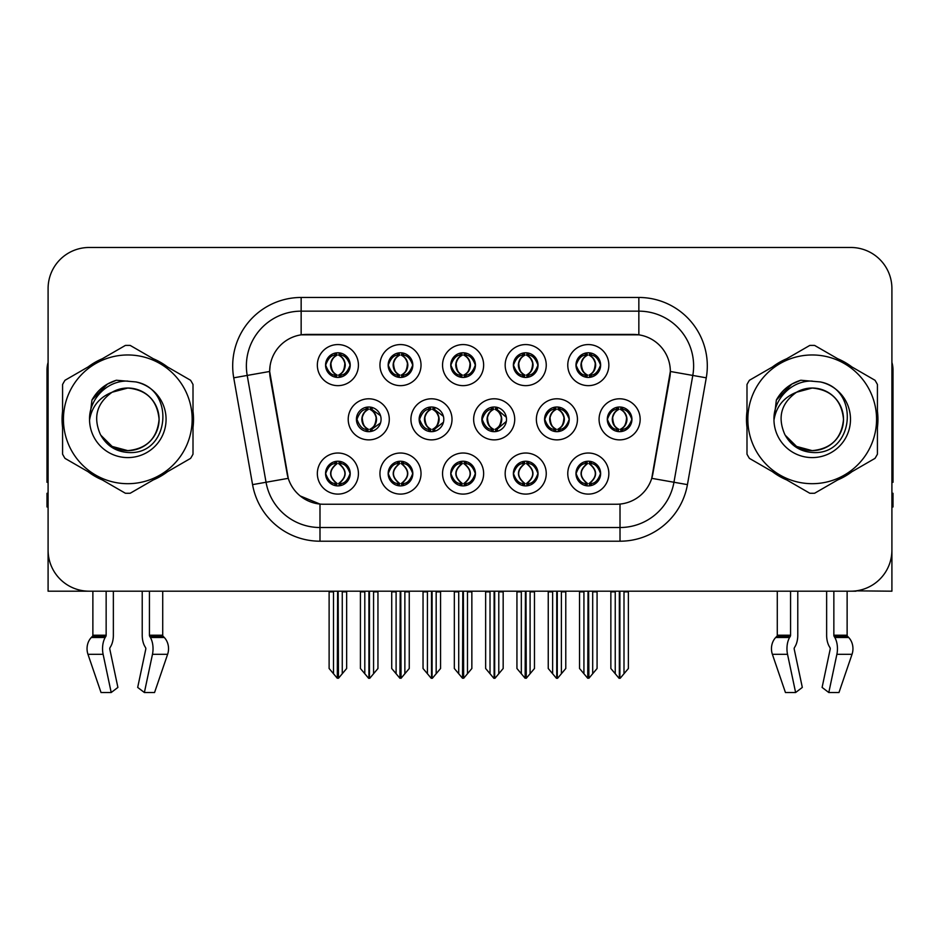 <?xml version="1.0" encoding="UTF-8"?>
<svg xmlns="http://www.w3.org/2000/svg" width="940" height="940" viewBox="0 0 940 940"><rect width="100%" height="100%" fill="white"/><g stroke="black" fill="none" stroke-linecap="round" stroke-linejoin="round"><path stroke-width="1.41" d="M575.985 473.56A12.326 12.326 0 0 0 588.311 485.886A12.326 12.326 0 0 0 600.637 473.56A12.326 12.326 0 0 0 588.311 461.235A12.326 12.326 0 0 0 575.985 473.56L576.103 473.56C578.441 480.199 581.637 483.513 585.714 483.524L587.171 483.524C579.016 476.886 579.016 470.235 587.171 463.596L587.571 463.608C579.205 470.247 579.205 476.886 587.571 483.524L587.571 483.524C578.923 476.874 578.923 470.235 587.582 463.608L585.714 463.596C581.719 463.526 578.511 466.839 576.103 473.56M567.772 473.56A20.539 20.539 0 0 0 588.311 494.099A20.539 20.539 0 0 0 608.85 473.56A20.539 20.539 0 0 0 588.311 453.021A20.539 20.539 0 0 0 567.772 473.56M481.856 419.334A12.326 12.326 0 0 0 494.182 431.66A12.326 12.326 0 0 0 506.507 419.334A12.326 12.326 0 0 0 494.182 407.008A12.326 12.326 0 0 0 481.856 419.334L482.197 419.334C484.629 412.625 487.825 409.311 491.796 409.382L490.927 407.443M473.643 419.334A20.539 20.539 0 0 0 494.182 439.873A20.539 20.539 0 0 0 514.721 419.334A20.539 20.539 0 0 0 494.182 398.795A20.539 20.539 0 0 0 473.643 419.334M513.381 365.108A12.326 12.326 0 0 0 525.707 377.434A12.326 12.326 0 0 0 538.033 365.108A12.326 12.326 0 0 0 525.707 352.782A12.326 12.326 0 0 0 513.381 365.108L513.499 365.108C515.931 358.399 519.127 355.085 523.098 355.156L522.264 353.276M505.168 365.108A20.539 20.539 0 0 0 525.707 385.647A20.539 20.539 0 0 0 546.246 365.108A20.539 20.539 0 0 0 525.707 344.569A20.539 20.539 0 0 0 505.168 365.108M419.146 419.334A12.326 12.326 0 0 0 431.46 431.66A12.326 12.326 0 0 0 443.786 419.334A12.326 12.326 0 0 0 431.46 407.008A12.326 12.326 0 0 0 419.146 419.334L419.581 419.334C422.013 412.625 425.221 409.311 429.18 409.382L428.311 407.42M410.921 419.334A20.539 20.539 0 0 0 431.46 439.873A20.539 20.539 0 0 0 452.011 419.334A20.539 20.539 0 0 0 431.46 398.795A20.539 20.539 0 0 0 410.921 419.334M450.777 473.56A12.326 12.326 0 0 0 463.103 485.886A12.326 12.326 0 0 0 475.429 473.56A12.326 12.326 0 0 0 463.103 461.235A12.326 12.326 0 0 0 450.777 473.56L450.883 473.56C453.221 480.199 456.429 483.513 460.494 483.524L461.951 483.524C453.797 476.886 453.797 470.235 461.951 463.596L462.363 463.608C453.997 470.247 453.997 476.886 462.363 483.524L462.363 483.524C453.703 476.874 453.703 470.235 462.374 463.608L460.494 463.596C456.499 463.526 453.291 466.839 450.883 473.56M442.552 473.56A20.539 20.539 0 0 0 463.103 494.099A20.539 20.539 0 0 0 483.642 473.56A20.539 20.539 0 0 0 463.103 453.021A20.539 20.539 0 0 0 442.552 473.56M575.985 365.108A12.326 12.326 0 0 0 588.311 377.434A12.326 12.326 0 0 0 600.637 365.108A12.326 12.326 0 0 0 588.311 352.782A12.326 12.326 0 0 0 575.985 365.108L576.103 365.108C578.535 358.399 581.743 355.085 585.702 355.156L584.868 353.276M567.772 365.108A20.539 20.539 0 0 0 588.311 385.647A20.539 20.539 0 0 0 608.85 365.108A20.539 20.539 0 0 0 588.311 344.569A20.539 20.539 0 0 0 567.772 365.108M325.557 473.56A12.326 12.326 0 0 0 337.883 485.886A12.326 12.326 0 0 0 350.209 473.56A12.326 12.326 0 0 0 337.883 461.235A12.326 12.326 0 0 0 325.557 473.56L325.675 473.56C328.001 480.199 331.209 483.513 335.274 483.524L336.731 483.524C328.589 476.886 328.589 470.235 336.731 463.596L337.143 463.608C328.777 470.247 328.777 476.886 337.143 483.524L337.143 483.524C328.483 476.874 328.483 470.235 337.154 463.608L335.274 463.596C331.279 463.526 328.084 466.839 325.675 473.56M317.344 473.56A20.539 20.539 0 0 0 337.883 494.099A20.539 20.539 0 0 0 358.422 473.56A20.539 20.539 0 0 0 337.883 453.021A20.539 20.539 0 0 0 317.344 473.56M388.161 365.108A12.326 12.326 0 0 0 400.487 377.434A12.326 12.326 0 0 0 412.813 365.108A12.326 12.326 0 0 0 400.487 352.782A12.326 12.326 0 0 0 388.161 365.108L388.279 365.108C390.711 358.399 393.919 355.085 397.879 355.156L397.044 353.276M379.948 365.108A20.539 20.539 0 0 0 400.487 385.647A20.539 20.539 0 0 0 421.026 365.108A20.539 20.539 0 0 0 400.487 344.569A20.539 20.539 0 0 0 379.948 365.108M544.577 419.334A12.326 12.326 0 0 0 556.903 431.66A12.326 12.326 0 0 0 569.229 419.334A12.326 12.326 0 0 0 556.903 407.008A12.326 12.326 0 0 0 544.577 419.334L544.801 419.334C547.233 412.625 550.429 409.311 554.4 409.382L553.554 407.478M536.364 419.334A20.539 20.539 0 0 0 556.903 439.873A20.539 20.539 0 0 0 577.442 419.334A20.539 20.539 0 0 0 556.903 398.795A20.539 20.539 0 0 0 536.364 419.334M388.161 473.56A12.326 12.326 0 0 0 400.487 485.886A12.326 12.326 0 0 0 412.813 473.56A12.326 12.326 0 0 0 400.487 461.235A12.326 12.326 0 0 0 388.161 473.56L388.279 473.56C390.617 480.199 393.813 483.513 397.89 483.524L399.347 483.524C391.193 476.886 391.193 470.235 399.347 463.596L399.747 463.608C391.381 470.247 391.381 476.886 399.747 483.524L399.747 483.524C391.099 476.874 391.099 470.235 399.759 463.608L397.89 463.596C393.895 463.526 390.688 466.839 388.279 473.56M379.948 473.56A20.539 20.539 0 0 0 400.487 494.099A20.539 20.539 0 0 0 421.026 473.56A20.539 20.539 0 0 0 400.487 453.021A20.539 20.539 0 0 0 379.948 473.56M513.381 473.56A12.326 12.326 0 0 0 525.707 485.886A12.326 12.326 0 0 0 538.033 473.56A12.326 12.326 0 0 0 525.707 461.235A12.326 12.326 0 0 0 513.381 473.56L513.499 473.56C515.825 480.199 519.033 483.513 523.098 483.524L524.555 483.524C516.413 476.886 516.413 470.235 524.555 463.596L524.966 463.608C516.601 470.247 516.601 476.886 524.966 483.524L524.966 483.524C516.307 476.874 516.307 470.235 524.978 463.608L523.098 463.596C519.103 463.526 515.907 466.839 513.499 473.56M505.168 473.56A20.539 20.539 0 0 0 525.707 494.099A20.539 20.539 0 0 0 546.246 473.56A20.539 20.539 0 0 0 525.707 453.021A20.539 20.539 0 0 0 505.168 473.56M356.424 419.334A12.326 12.326 0 0 0 368.75 431.66A12.326 12.326 0 0 0 381.076 419.334A12.326 12.326 0 0 0 368.75 407.008A12.326 12.326 0 0 0 356.424 419.334L356.977 419.334C359.409 412.625 362.605 409.311 366.577 409.382L365.695 407.396M348.211 419.334A20.539 20.539 0 0 0 368.75 439.873A20.539 20.539 0 0 0 389.289 419.334A20.539 20.539 0 0 0 368.75 398.795A20.539 20.539 0 0 0 348.211 419.334M607.299 419.334A12.326 12.326 0 0 0 619.613 431.66A12.326 12.326 0 0 0 631.939 419.334A12.326 12.326 0 0 0 619.613 407.008A12.326 12.326 0 0 0 607.299 419.334L607.405 419.334C609.837 412.625 613.045 409.311 617.004 409.382L616.17 407.502M599.074 419.334A20.539 20.539 0 0 0 619.613 439.873A20.539 20.539 0 0 0 640.164 419.334A20.539 20.539 0 0 0 619.613 398.795A20.539 20.539 0 0 0 599.074 419.334M450.777 365.108A12.326 12.326 0 0 0 463.103 377.434A12.326 12.326 0 0 0 475.429 365.108A12.326 12.326 0 0 0 463.103 352.782A12.326 12.326 0 0 0 450.777 365.108L450.895 365.108C453.327 358.399 456.523 355.085 460.494 355.156L459.648 353.276M442.552 365.108A20.539 20.539 0 0 0 463.103 385.647A20.539 20.539 0 0 0 483.642 365.108A20.539 20.539 0 0 0 463.103 344.569A20.539 20.539 0 0 0 442.552 365.108M325.557 365.108A12.326 12.326 0 0 0 337.883 377.434A12.326 12.326 0 0 0 350.209 365.108A12.326 12.326 0 0 0 337.883 352.782A12.326 12.326 0 0 0 325.557 365.108L325.675 365.108C328.107 358.399 331.303 355.085 335.274 355.156L334.44 353.276M317.344 365.108A20.539 20.539 0 0 0 337.883 385.647A20.539 20.539 0 0 0 358.422 365.108A20.539 20.539 0 0 0 337.883 344.569A20.539 20.539 0 0 0 317.344 365.108M269.663 371.406A36.977 36.977 0 0 0 270.226 377.821L287.123 473.678A36.977 36.977 0 0 0 323.536 504.24L616.464 504.24A36.977 36.977 0 0 0 652.877 473.678L669.774 377.821A36.977 36.977 0 0 0 633.372 334.429L306.628 334.429A36.977 36.977 0 0 0 269.663 371.406L270.074 365.93M856.023 590.861L891.907 591.189L891.907 288.557A41.078 41.078 0 0 0 850.818 247.479L89.183 247.479A41.078 41.078 0 0 0 48.093 288.557L48.093 591.189L92.872 591.189L92.872 635.229L106.15 635.229A1.375 0.717 -90 0 1 105.915 636.251L105.186 637.485A15.064 7.931 90 0 0 103.118 654.322L111.202 692.522L117.9 687.422L109.816 649.211A1.375 0.717 -90 0 1 110.004 647.684L110.732 646.438A15.064 7.931 90 0 0 113.364 635.229L113.364 591.189L142.222 591.189L142.222 635.229A15.064 7.931 -90 0 0 144.854 646.438L145.583 647.684L144.854 646.438M145.77 649.211A1.375 0.717 90 0 0 145.583 647.684A1.375 0.717 90 0 1 145.77 649.211L137.687 687.422L144.384 692.522L152.468 654.322A15.064 7.931 -90 0 0 150.4 637.485L149.672 636.251A1.375 0.717 90 0 1 149.437 635.229L162.714 635.229L162.714 591.189L171.609 591.189M768.391 591.189L777.286 591.189L777.286 635.229A1.375 1.163 90 0 1 776.898 636.251A1.375 1.163 90 0 0 777.286 635.229L790.564 635.229A1.375 0.717 -90 0 1 790.329 636.251L789.6 637.485A15.064 7.931 90 0 0 787.532 654.322L795.616 692.522L802.314 687.422L794.23 649.211A1.375 0.717 -90 0 1 794.418 647.684L795.146 646.438A15.064 7.931 90 0 0 797.778 635.229L797.778 591.189L826.636 591.189L826.636 635.229A15.064 7.931 -90 0 0 829.268 646.438L829.997 647.684L829.268 646.438M830.184 649.211A1.375 0.717 90 0 0 829.997 647.684A1.375 0.717 90 0 1 830.184 649.211L822.101 687.422L828.798 692.522L836.882 654.322A15.064 7.931 -90 0 0 834.814 637.485L834.086 636.251A1.375 0.717 90 0 1 833.851 635.229L847.128 635.229L847.128 591.189L856.023 591.189M62.581 411.132A65.73 65.73 0 0 0 62.581 427.536M88.078 471.716A65.73 65.73 0 0 0 102.284 479.917M153.302 479.917A65.73 65.73 0 0 0 167.508 471.716M193.005 427.536A65.73 65.73 0 0 0 193.005 411.132M746.995 411.132A65.73 65.73 0 0 0 746.995 427.536M772.492 471.716A65.73 65.73 0 0 0 786.698 479.917M837.716 479.917A65.73 65.73 0 0 0 851.922 471.716M877.42 427.536A65.73 65.73 0 0 0 877.42 411.132M301.153 297.463L301.153 334.84L638.848 334.84L638.848 311.152A54.779 54.779 0 0 1 692.792 375.436L673.957 482.255A54.779 54.779 0 0 1 620.012 527.516L319.988 527.516A54.779 54.779 0 0 1 266.043 482.255L247.208 375.436A54.779 54.779 0 0 1 301.153 311.152L638.848 311.152L638.848 297.463A68.467 68.467 0 0 1 706.269 377.821L687.434 484.629A68.467 68.467 0 0 1 620.012 541.205L319.988 541.205A68.467 68.467 0 0 1 252.566 484.629L233.731 377.821A68.467 68.467 0 0 1 301.153 297.463L638.848 297.463M616.464 504.24L323.536 504.24M319.988 541.205L319.988 504.063L300.26 495.979M692.792 375.436L670.337 371.476L651.737 478.331L673.957 482.255L692.792 375.436L706.269 377.821M252.566 484.629L288.263 478.331L269.663 371.476L247.208 375.436A54.779 54.779 0 0 1 246.386 365.93M652.877 473.678L652.654 474.841M287.346 474.841L287.123 473.678M167.508 366.953A65.73 65.73 0 0 0 153.302 358.751M102.284 358.751A65.73 65.73 0 0 0 88.078 366.953M851.922 366.953A65.73 65.73 0 0 0 837.716 358.751M786.698 358.751A65.73 65.73 0 0 0 772.492 366.953M850.818 247.479L89.183 247.479M48.093 288.557L48.093 550.111A41.078 41.078 0 0 0 89.183 591.189L850.818 591.189A41.078 41.078 0 0 0 891.907 550.111L891.907 288.557M583.928 673.733L583.928 591.871L583.423 591.189L583.928 591.871L579.545 591.871L579.545 591.189L579.545 668.505L587.747 678.28L588.04 591.189M597.076 591.189L597.076 668.505L588.875 678.28L588.593 591.189M597.076 668.505L597.076 591.871L592.694 591.871L592.694 673.733M593.199 591.189L592.694 591.871M590.438 461.423L589.462 463.596C597.617 470.235 597.617 476.886 589.462 483.524L589.051 483.524C597.417 476.886 597.417 470.247 589.051 463.608L589.051 463.608C597.711 470.235 597.711 476.874 589.039 483.524L590.919 483.524C594.914 483.606 598.122 480.281 600.519 473.537C598.181 466.91 594.973 463.596 590.919 463.596L591.754 461.728M589.462 463.596L590.919 463.596M631.939 419.334L631.833 419.334C629.459 412.707 626.252 409.394 622.221 409.382L620.764 409.382C624.677 411.473 626.757 414.787 626.98 419.334C626.757 423.881 624.677 427.195 620.764 429.286L622.221 429.286L623.067 431.166M617.498 407.196L618.473 409.382L617.004 409.382M620.365 429.286C624.371 427.195 626.498 423.881 626.733 419.334C626.498 414.787 624.371 411.473 620.365 409.382L620.365 409.382C623.267 410.557 625.347 413.259 626.557 417.478C626.216 424.14 624.148 428.076 620.353 429.286L621.375 431.531M631.833 419.334C629.365 426.09 626.158 429.416 622.221 429.286M618.473 409.382L618.473 409.382C614.56 411.473 612.481 414.787 612.257 419.334C612.481 423.881 614.56 427.195 618.473 429.286L617.004 429.286C613.162 429.533 609.966 426.22 607.405 419.334M618.473 429.286L618.873 429.286C614.854 427.195 612.739 423.881 612.492 419.334C612.739 414.787 614.854 411.473 618.873 409.382C615.959 410.557 613.891 413.259 612.68 417.478C613.021 424.14 615.089 428.076 618.884 429.286L617.498 431.472M628.378 591.871L628.378 668.505L623.995 673.733L623.995 591.871L628.378 591.871L628.378 591.189M610.859 591.189L610.859 668.505L619.061 678.28L620.177 678.28L623.995 673.733M623.995 591.871L624.501 591.189M619.895 591.189L619.895 678.28M614.725 591.189L615.242 591.871L610.859 591.871M615.242 591.871L615.242 673.733M619.343 678.28L619.343 591.189M589.063 375.06C593.07 372.969 595.196 369.655 595.431 365.108C595.196 360.561 593.07 357.247 589.063 355.156L589.462 355.156C593.375 357.247 595.443 360.561 595.678 365.108C595.443 369.655 593.375 372.969 589.462 375.06L590.919 375.06L591.765 376.94M589.063 355.156L590.919 355.156L591.765 353.276M586.196 377.245L587.159 375.06C583.246 372.969 581.178 369.655 580.955 365.108C581.178 360.561 583.246 357.247 587.159 355.156L587.571 355.156C583.552 357.247 581.425 360.561 581.19 365.108C581.425 369.655 583.552 372.969 587.571 375.06L587.571 375.06C583.787 373.838 581.707 369.913 581.366 363.251C582.589 359.033 584.657 356.331 587.582 355.156L585.702 355.156M600.637 365.108L600.519 365.108C598.052 371.864 594.856 375.189 590.919 375.06M600.519 365.108C598.145 358.481 594.949 355.167 590.919 355.156M587.159 375.06L585.702 375.06C581.86 375.307 578.652 371.993 576.103 365.108M106.15 591.189L106.15 635.229M149.437 635.229L149.437 591.189M110.004 647.684A1.375 0.717 -90 0 0 109.816 649.211M144.384 692.522L154.559 692.522L167.614 654.322A15.064 12.808 90 0 0 164.277 637.485L163.102 636.251A1.375 1.163 -90 0 1 162.714 635.229M92.872 635.229A1.375 1.163 90 0 1 92.484 636.251L91.309 637.485A15.064 12.808 -90 0 0 87.972 654.322L101.027 692.522L111.202 692.522M48.093 506.977L47 506.977L47 493.277L48.093 493.277M48.093 482.255A27.389 27.389 0 0 0 47 482.326L47 370.031A27.389 27.389 0 0 1 48.093 362.37M521.324 673.733L521.324 591.871L520.819 591.189L521.324 591.871L516.941 591.871L516.941 591.189L516.941 668.505L525.143 678.28L525.437 591.189M534.472 591.189L534.472 668.505L526.271 678.28L525.977 591.189M534.472 668.505L534.472 591.871L530.09 591.871L530.09 673.733M530.595 591.189L530.09 591.871M527.822 461.423L526.846 463.596C535.001 470.235 535.001 476.886 526.846 483.524L526.447 483.524C534.813 476.886 534.813 470.247 526.447 463.608L526.447 463.608C535.107 470.235 535.107 476.874 526.435 483.524L528.315 483.524C532.31 483.606 535.506 480.281 537.915 473.537C535.565 466.91 532.369 463.596 528.315 463.596L529.149 461.728M526.846 463.596L528.315 463.596M458.72 673.733L458.72 591.871L458.215 591.189L458.72 591.871L454.337 591.871L454.337 591.189L454.337 668.505L462.539 678.28L462.821 591.189M471.856 591.189L471.856 668.505L463.655 678.28L463.373 591.189M471.856 668.505L471.856 591.871L467.486 591.871L467.486 673.733M467.991 591.189L467.486 591.871M465.218 461.423L464.243 463.596C472.397 470.235 472.397 476.886 464.243 483.524L463.843 483.524C472.209 476.886 472.209 470.247 463.843 463.608L463.843 463.608C472.491 470.235 472.491 476.874 463.831 483.524L465.7 483.524C469.695 483.606 472.902 480.281 475.311 473.537C472.961 466.91 469.753 463.596 465.7 463.596L466.546 461.728M464.243 463.596L465.7 463.596M396.104 673.733L396.104 591.871L395.599 591.189L396.104 591.871L391.721 591.871L391.721 591.189L391.721 668.505L399.935 678.28L400.217 591.189M409.253 591.189L409.253 668.505L401.051 678.28L400.769 591.189M409.253 668.505L409.253 591.871L404.87 591.871L404.87 673.733M405.375 591.189L404.87 591.871M402.614 461.423L401.639 463.596C409.793 470.235 409.793 476.886 401.639 483.524L401.227 483.524C409.593 476.886 409.593 470.247 401.227 463.608L401.227 463.608C409.887 470.235 409.887 476.874 401.215 483.524L403.096 483.524C407.09 483.606 410.298 480.281 412.707 473.537C410.357 466.91 407.149 463.596 403.096 463.596L403.93 461.728M401.639 463.596L403.096 463.596M333.5 673.733L333.5 591.871L332.995 591.189L333.5 591.871L329.118 591.871L329.118 591.189L329.118 668.505L337.319 678.28L337.613 591.189M346.649 591.189L346.649 668.505L338.447 678.28L338.153 591.189M346.649 668.505L346.649 591.871L342.266 591.871L342.266 673.733M342.771 591.189L342.266 591.871M339.998 461.423L339.023 463.596C347.177 470.235 347.177 476.886 339.023 483.524L338.623 483.524C346.989 476.886 346.989 470.247 338.623 463.608L338.623 463.608C347.283 470.235 347.283 476.874 338.612 483.524L340.491 483.524C344.487 483.606 347.683 480.281 350.091 473.537C347.741 466.91 344.545 463.596 340.491 463.596L341.326 461.728M339.023 463.596L340.491 463.596M559.617 429.286C563.553 429.416 566.75 426.09 569.217 419.334C566.844 412.707 563.648 409.394 559.617 409.382L558.16 409.382C562.073 411.473 564.141 414.787 564.376 419.334C564.141 423.881 562.073 427.195 558.16 429.286L559.617 429.286L560.44 431.143M554.882 407.173L555.857 409.382L554.4 409.382M557.761 429.286C561.768 427.195 563.894 423.881 564.129 419.334C563.894 414.787 561.768 411.473 557.761 409.382L557.761 409.382C560.663 410.557 562.731 413.259 563.953 417.478C563.612 424.14 561.544 428.076 557.749 429.286L558.76 431.519M555.857 409.382L555.857 409.382C551.945 411.473 549.877 414.787 549.641 419.334C549.877 423.881 551.945 427.195 555.857 429.286L554.4 429.286C550.558 429.533 547.35 426.22 544.801 419.334M554.882 431.495L556.269 429.286C552.25 427.195 550.123 423.881 549.888 419.334C550.123 414.787 552.25 411.473 556.269 409.382M565.774 591.871L565.774 668.505L561.391 673.733L561.391 591.871L565.774 591.871L565.774 591.189M548.243 591.189L548.243 668.505L556.445 678.28L557.573 678.28L561.391 673.733M561.391 591.871L561.897 591.189M557.279 591.189L557.279 678.28M552.121 591.189L552.626 591.871L548.243 591.871M552.626 591.871L552.626 673.733M556.739 678.28L556.739 591.189M506.331 417.266L497.013 409.382L495.556 409.382C499.469 411.473 501.537 414.787 501.772 419.334C501.537 423.881 499.469 427.195 495.556 429.286L497.013 429.286L497.824 431.108M492.266 407.161L493.253 409.382L491.796 409.382M495.145 429.286C499.163 427.195 501.29 423.881 501.525 419.334C501.29 414.787 499.163 411.473 495.145 409.382L495.145 409.382C498.059 410.557 500.127 413.259 501.349 417.478C501.008 424.14 498.929 428.076 495.133 429.286L496.144 431.495M506.343 421.379L497.013 429.286M493.253 409.382L493.253 409.382C489.341 411.473 487.272 414.787 487.038 419.334C487.272 423.881 489.341 427.195 493.253 429.286L491.796 429.286C487.942 429.533 484.746 426.22 482.197 419.334M493.253 429.286L493.653 429.286C489.646 427.195 487.519 423.881 487.284 419.334C487.519 414.787 489.646 411.473 493.653 409.382C490.751 410.557 488.683 413.259 487.461 417.478C487.801 424.14 489.869 428.076 493.664 429.286L492.266 431.507M503.17 591.871L503.17 668.505L498.788 673.733L498.788 591.871L503.17 591.871L503.17 591.189M485.639 591.189L485.639 668.505L493.841 678.28L494.969 678.28L498.788 673.733M498.788 591.871L499.293 591.189M494.675 591.189L494.675 678.28M489.517 591.189L490.022 591.871L485.639 591.871M490.022 591.871L490.022 673.733M494.123 678.28L494.123 591.189M443.433 416.373L434.409 409.382L432.94 409.382C436.853 411.473 438.933 414.787 439.156 419.334C438.933 423.881 436.853 427.195 432.94 429.286L434.409 429.286L435.197 431.072M429.651 407.149L430.649 409.382L429.18 409.382M432.541 429.286C436.548 427.195 438.674 423.881 438.91 419.334C438.674 414.787 436.548 411.473 432.541 409.382L432.541 409.382C435.455 410.557 437.523 413.259 438.733 417.478C438.393 424.14 436.325 428.076 432.529 429.286L433.528 431.484M443.433 422.272L434.409 429.286M430.649 409.382L430.649 409.382C426.737 411.473 424.657 414.787 424.434 419.334C424.657 423.881 426.737 427.195 430.649 429.286L429.18 429.286C425.338 429.533 422.142 426.22 419.581 419.334M430.649 429.286L431.049 429.286C427.03 427.195 424.915 423.881 424.669 419.334C424.915 414.787 427.03 411.473 431.049 409.382C428.135 410.557 426.067 413.259 424.856 417.478C425.197 424.14 427.265 428.076 431.061 429.286L429.651 431.519M440.555 591.871L440.555 668.505L436.172 673.733L436.172 591.871L440.555 591.871L440.555 591.189M423.035 591.189L423.035 668.505L431.237 678.28L432.353 678.28L436.172 673.733M436.172 591.871L436.689 591.189M432.071 591.189L432.071 678.28M426.901 591.189L427.418 591.871L423.035 591.871M427.418 591.871L427.418 673.733M431.519 678.28L431.519 591.189M380.524 415.691L371.794 409.382L370.337 409.382C374.249 411.473 376.317 414.787 376.552 419.334C376.317 423.881 374.249 427.195 370.337 429.286L371.794 429.286L372.581 431.049M367.035 407.126L368.034 409.382L366.577 409.382M369.937 429.286C373.944 427.195 376.071 423.881 376.305 419.334C376.071 414.787 373.944 411.473 369.937 409.382L369.937 409.382C372.839 410.557 374.907 413.259 376.129 417.478C375.788 424.14 373.721 428.076 369.925 429.286L370.912 431.46M380.524 422.953L371.794 429.286M368.034 409.382L368.034 409.382C364.121 411.473 362.053 414.787 361.818 419.334C362.053 423.881 364.121 427.195 368.034 429.286L366.577 429.286C362.734 429.533 359.527 426.22 356.977 419.334M367.035 431.542L368.445 429.286C364.426 427.195 362.299 423.881 362.065 419.334C362.299 414.787 364.426 411.473 368.445 409.382M377.951 591.871L377.951 668.505L373.568 673.733L373.568 591.871L377.951 591.871L377.951 591.189M360.42 591.189L360.42 668.505L368.621 678.28L369.749 678.28L373.568 673.733M373.568 591.871L374.073 591.189M369.455 591.189L369.455 678.28M364.297 591.189L364.802 591.871L360.42 591.871M364.802 591.871L364.802 673.733M368.915 678.28L368.915 591.189M527.469 352.911L526.435 355.156C529.361 356.331 531.429 359.033 532.651 363.251C532.31 369.913 530.242 373.838 526.435 375.06C530.466 372.969 532.592 369.655 532.827 365.108C532.592 360.561 530.466 357.247 526.447 355.156L526.858 355.156C530.771 357.247 532.839 360.561 533.074 365.108C532.839 369.655 530.771 372.969 526.858 375.06L528.315 375.06L529.149 376.94M526.447 355.156L528.315 355.156L529.149 353.276M523.58 377.245L524.555 375.06C520.643 372.969 518.574 369.655 518.34 365.108C518.574 360.561 520.643 357.247 524.555 355.156L524.966 355.156C520.948 357.247 518.821 360.561 518.586 365.108C518.821 369.655 520.948 372.969 524.966 375.06L524.966 375.06C521.171 373.838 519.103 369.913 518.763 363.251C519.985 359.033 522.053 356.331 524.966 355.156L523.098 355.156M538.033 365.108L537.915 365.108C535.447 371.864 532.252 375.189 528.315 375.06M537.915 365.108C535.542 358.481 532.346 355.167 528.315 355.156M524.555 375.06L523.098 375.06C519.244 375.307 516.048 371.993 513.499 365.108M464.853 352.911L463.831 355.156C466.757 356.331 468.825 359.033 470.047 363.251C469.695 369.913 467.627 373.838 463.831 375.06C467.862 372.969 469.977 369.655 470.223 365.108C469.977 360.561 467.862 357.247 463.843 355.156L464.243 355.156C468.155 357.247 470.235 360.561 470.458 365.108C470.235 369.655 468.155 372.969 464.243 375.06L465.711 375.06L466.546 376.94M463.843 355.156L465.711 355.156L466.546 353.276M460.976 377.245L461.951 375.06C458.038 372.969 455.971 369.655 455.736 365.108C455.971 360.561 458.038 357.247 461.951 355.156L462.351 355.156C458.344 357.247 456.217 360.561 455.982 365.108C456.217 369.655 458.344 372.969 462.351 375.06L462.351 375.06C458.567 373.838 456.499 369.913 456.159 363.251C457.369 359.033 459.449 356.331 462.363 355.156L460.494 355.156M475.429 365.108L475.311 365.108C472.844 371.864 469.636 375.189 465.711 375.06M475.311 365.108C472.938 358.481 469.73 355.167 465.711 355.156M461.951 375.06L460.494 375.06C456.64 375.307 453.444 371.993 450.895 365.108M401.239 375.06C405.246 372.969 407.373 369.655 407.608 365.108C407.373 360.561 405.246 357.247 401.239 355.156L401.639 355.156C405.551 357.247 407.619 360.561 407.854 365.108C407.619 369.655 405.551 372.969 401.639 375.06L403.096 375.06L403.941 376.94M401.239 355.156L403.096 355.156L403.941 353.276M398.372 377.245L399.336 375.06C395.435 372.969 393.355 369.655 393.132 365.108C393.355 360.561 395.435 357.247 399.336 355.156L399.747 355.156C395.728 357.247 393.602 360.561 393.366 365.108C393.602 369.655 395.728 372.969 399.747 375.06L399.747 375.06C395.963 373.838 393.884 369.913 393.543 363.251C394.765 359.033 396.833 356.331 399.759 355.156L397.879 355.156M412.813 365.108L412.707 365.108C410.228 371.864 407.032 375.189 403.096 375.06M412.707 365.108C410.322 358.481 407.126 355.167 403.096 355.156M399.336 375.06L397.879 375.06C394.036 375.307 390.829 371.993 388.279 365.108M339.646 352.911L338.612 355.156C341.537 356.331 343.605 359.033 344.827 363.251C344.487 369.913 342.419 373.838 338.612 375.06C342.642 372.969 344.769 369.655 345.004 365.108C344.769 360.561 342.642 357.247 338.623 355.156L339.035 355.156C342.947 357.247 345.015 360.561 345.25 365.108C345.015 369.655 342.947 372.969 339.035 375.06L340.491 375.06L341.326 376.94M338.623 355.156L340.491 355.156L341.326 353.276M335.756 377.245L336.731 375.06C332.819 372.969 330.751 369.655 330.516 365.108C330.751 360.561 332.819 357.247 336.731 355.156L337.143 355.156C333.124 357.247 330.998 360.561 330.762 365.108C330.998 369.655 333.124 372.969 337.143 375.06L337.143 375.06C333.348 373.838 331.279 369.913 330.939 363.251C332.161 359.033 334.229 356.331 337.154 355.156L335.274 355.156M350.209 365.108L350.091 365.108C347.624 371.864 344.428 375.189 340.491 375.06M350.091 365.108C347.718 358.481 344.522 355.167 340.491 355.156M336.731 375.06L335.274 375.06C331.421 375.307 328.224 371.993 325.675 365.108M159.072 418.206A31.302 31.302 0 0 0 112.13 392.227C96.785 403.143 92.884 417.231 100.404 434.491L100.827 435.232A31.302 31.302 0 0 0 127.793 450.636C146.804 448.78 157.238 438.346 159.095 419.334C157.238 400.322 146.804 389.889 127.793 388.032L112.13 392.227L127.793 388.032C146.804 389.889 157.238 400.322 159.095 419.334C157.238 438.346 146.804 448.78 127.793 450.636A31.302 31.302 0 0 0 159.095 419.334C157.238 400.322 146.804 389.889 127.793 388.032C146.804 389.889 157.238 400.322 159.095 419.334C157.238 438.346 146.804 448.78 127.793 450.636C146.804 448.78 157.238 438.346 159.095 419.334C157.238 400.322 146.804 389.889 127.793 388.032C146.804 389.889 157.238 400.322 159.095 419.334C157.238 438.346 146.804 448.78 127.793 450.636C146.804 448.78 157.238 438.346 159.095 419.334C157.238 400.322 146.804 389.889 127.793 388.032C146.804 389.889 157.238 400.322 159.095 419.334C157.238 438.346 146.804 448.78 127.793 450.636L112.142 446.441L100.827 435.232L112.142 446.441L127.793 450.636L112.142 446.441L100.827 435.232L112.142 446.441L127.793 450.636L112.142 446.441L100.827 435.232L112.142 446.441L127.793 450.636L112.142 446.441L100.827 435.232C106.819 445.795 115.808 451.541 127.793 452.469C169.658 455.971 176.191 389.242 135.818 381.922L116.407 380.242C105.597 383.567 97.443 390.159 91.944 400.029L89.547 420.156A38.258 38.258 0 0 0 127.793 457.592A38.258 38.258 0 0 0 135.818 381.922M127.793 483.689A64.367 64.367 0 0 0 192.16 419.334A64.367 64.367 0 0 0 127.793 354.968A64.367 64.367 0 0 0 63.438 419.334A64.367 64.367 0 0 0 127.793 483.689M127.793 493.277A73.943 73.943 0 0 0 130.214 493.241L190.585 458.379A73.943 73.943 0 0 0 193.005 454.185L193.005 384.484A73.943 73.943 0 0 0 190.585 380.277L130.214 345.427A73.943 73.943 0 0 0 125.373 345.427L65.001 380.277A73.943 73.943 0 0 0 62.581 384.484L62.581 454.185A73.943 73.943 0 0 0 65.001 458.379L125.373 493.241A73.943 73.943 0 0 0 127.793 493.277M89.535 419.334C89.147 399.03 107.207 380.406 127.793 381.076M89.547 420.156C91.756 406.679 99.288 397.362 112.13 392.227M91.944 400.029L107.43 384.072L116.184 380.301L107.43 384.072L91.991 399.947L107.43 384.072L116.184 380.301L107.43 384.072L91.944 400.029L107.43 384.072L116.407 380.242L107.43 384.072L102.343 387.55L107.43 384.072L116.407 380.242L107.43 384.072L102.343 387.55L107.43 384.072L116.407 380.242L107.43 384.072L102.343 387.55L107.43 384.072L116.407 380.242L107.43 384.072L102.343 387.55M116.184 380.301L107.43 384.072L91.991 399.947L107.43 384.072L116.184 380.301L107.43 384.072L91.991 399.947M790.564 591.189L790.564 635.229M833.851 635.229L833.851 591.189M794.418 647.684A1.375 0.717 -90 0 0 794.23 649.211M828.798 692.522L838.974 692.522L852.028 654.322A15.064 12.808 90 0 0 848.691 637.485L847.516 636.251L848.691 637.485L834.814 637.485M785.441 692.522L772.386 654.322L785.441 692.522L795.616 692.522M787.532 654.322L772.386 654.322A15.064 12.808 -90 0 1 775.723 637.485L776.898 636.251L790.329 636.251M847.128 635.229A1.375 1.163 -90 0 0 847.516 636.251L834.086 636.251M891.907 493.277L893 493.277L893 506.977L891.907 506.977M891.907 362.37A27.389 27.389 0 0 1 893 370.031L893 482.326A27.389 27.389 0 0 0 891.907 482.255M843.486 418.206A31.302 31.302 0 0 0 796.544 392.227C781.199 403.143 777.298 417.231 784.818 434.491L785.241 435.232A31.302 31.302 0 0 0 812.207 450.636C831.218 448.78 841.653 438.346 843.509 419.334C841.653 400.322 831.218 389.889 812.207 388.032L796.544 392.227L812.207 388.032C831.218 389.889 841.653 400.322 843.509 419.334C841.653 438.346 831.218 448.78 812.207 450.636A31.302 31.302 0 0 0 843.509 419.334C841.653 400.322 831.218 389.889 812.207 388.032C831.218 389.889 841.653 400.322 843.509 419.334C841.653 438.346 831.218 448.78 812.207 450.636C831.218 448.78 841.653 438.346 843.509 419.334C841.653 400.322 831.218 389.889 812.207 388.032C831.218 389.889 841.653 400.322 843.509 419.334C841.653 438.346 831.218 448.78 812.207 450.636C831.218 448.78 841.653 438.346 843.509 419.334C841.653 400.322 831.218 389.889 812.207 388.032C831.218 389.889 841.653 400.322 843.509 419.334C841.653 438.346 831.218 448.78 812.207 450.636L796.556 446.441L785.241 435.232L796.556 446.441L812.207 450.636L796.556 446.441L785.241 435.232L796.556 446.441L812.207 450.636L796.556 446.441L785.241 435.232L796.556 446.441L812.207 450.636L796.556 446.441L785.241 435.232C791.233 445.795 800.222 451.541 812.207 452.469C854.072 455.971 860.605 389.242 820.232 381.922L800.821 380.242C790.011 383.567 781.857 390.159 776.358 400.029L773.961 420.156A38.258 38.258 0 0 0 812.207 457.592A38.258 38.258 0 0 0 820.232 381.922M812.207 483.689A64.367 64.367 0 0 0 876.562 419.334A64.367 64.367 0 0 0 812.207 354.968A64.367 64.367 0 0 0 747.841 419.334A64.367 64.367 0 0 0 812.207 483.689M812.207 493.277A73.943 73.943 0 0 0 814.627 493.241L874.999 458.379A73.943 73.943 0 0 0 877.42 454.185L877.42 384.484A73.943 73.943 0 0 0 874.999 380.277L814.627 345.427A73.943 73.943 0 0 0 809.786 345.427L749.415 380.277A73.943 73.943 0 0 0 746.995 384.484L746.995 454.185A73.943 73.943 0 0 0 749.415 458.379L809.786 493.241A73.943 73.943 0 0 0 812.207 493.277M773.949 419.334C773.561 399.03 791.621 380.406 812.207 381.076M773.961 420.156C776.17 406.679 783.702 397.362 796.544 392.227M800.598 380.301L791.844 384.072L776.405 399.947L791.844 384.072L800.598 380.301L791.844 384.072L776.405 399.947L791.844 384.072L800.598 380.301L791.844 384.072L776.405 399.947L791.844 384.072L800.598 380.301L791.844 384.072L776.358 400.029L791.844 384.072L800.821 380.242L791.844 384.072L786.757 387.55L791.844 384.072L800.821 380.242L791.844 384.072L786.757 387.55L791.844 384.072L800.821 380.242L791.844 384.072L786.757 387.55L791.844 384.072L800.821 380.242L791.844 384.072L786.757 387.55M620.012 504.063L620.012 541.205M233.731 377.821L247.208 375.436M673.957 482.255L687.434 484.629M586.196 461.423L587.171 463.596M590.438 485.698L589.462 483.524M586.196 485.698L587.171 483.524M585.714 463.596L584.868 461.728M590.919 483.524L591.754 485.393M585.714 483.524L584.868 485.393M622.221 409.382L623.067 407.502M621.74 407.196L620.764 409.382M621.74 431.472L620.764 429.286M617.004 429.286L616.17 431.166M590.438 377.245L589.462 375.06M590.438 352.97L589.462 355.156M586.196 352.97L587.159 355.156M585.702 375.06L584.868 376.94M152.468 654.322L167.614 654.322M87.972 654.322L103.118 654.322M150.4 637.485L164.277 637.485M91.309 637.485L105.186 637.485M149.672 636.251L163.102 636.251M92.484 636.251L105.915 636.251M523.592 461.423L524.555 463.596M527.822 485.698L526.846 483.524M523.592 485.698L524.555 483.524M523.098 463.596L522.264 461.728M528.315 483.524L529.149 485.393M523.098 483.524L522.264 485.393M460.976 461.423L461.951 463.596M465.218 485.698L464.243 483.524M460.976 485.698L461.951 483.524M460.494 463.596L459.66 461.728M465.7 483.524L466.546 485.393M460.494 483.524L459.66 485.393M398.372 461.423L399.347 463.596M402.614 485.698L401.639 483.524M398.372 485.698L399.347 483.524M397.89 463.596L397.044 461.728M403.096 483.524L403.93 485.393M397.89 483.524L397.044 485.393M335.768 461.423L336.731 463.596M339.998 485.698L339.023 483.524M335.768 485.698L336.731 483.524M335.274 463.596L334.44 461.728M340.491 483.524L341.326 485.393M335.274 483.524L334.44 485.393M559.617 409.382L560.44 407.525M559.124 407.208L558.16 409.382M559.124 431.46L558.16 429.286M554.4 429.286L553.554 431.19M497.013 409.382L497.824 407.561M496.508 407.231L495.556 409.382M496.508 431.437L495.556 429.286M491.796 429.286L490.927 431.225M434.409 409.382L435.197 407.584M433.892 407.255L432.94 409.382M433.892 431.413L432.94 429.286M429.18 429.286L428.311 431.248M371.794 409.382L372.581 407.619M371.277 407.267L370.337 409.382M371.277 431.401L370.337 429.286M366.577 429.286L365.695 431.272M527.834 377.245L526.858 375.06M527.834 352.97L526.858 355.156M523.58 352.97L524.555 355.156M523.098 375.06L522.264 376.94M465.218 377.245L464.243 375.06M465.218 352.97L464.243 355.156M460.976 352.97L461.951 355.156M460.494 375.06L459.648 376.94M402.614 377.245L401.639 375.06M402.614 352.97L401.639 355.156M398.372 352.97L399.336 355.156M397.879 375.06L397.044 376.94M340.01 377.245L339.035 375.06M340.01 352.97L339.035 355.156M335.756 352.97L336.731 355.156M335.274 375.06L334.44 376.94M836.882 654.322L852.028 654.322M775.723 637.485L789.6 637.485M590.073 461.364L589.039 463.596M586.56 461.364L587.582 463.596M590.073 485.757L589.039 483.524M586.56 485.757L587.582 483.524M621.375 407.137L620.353 409.382M617.862 407.137L618.884 409.382M617.862 431.531L618.884 429.286M590.073 352.911L589.051 355.156C591.965 356.331 594.033 359.033 595.255 363.251C594.914 369.913 592.846 373.838 589.051 375.06L590.073 377.304M586.548 352.911L587.582 355.156M586.548 377.304L587.582 375.06M527.457 461.364L526.435 463.596M523.944 461.364L524.978 463.596M527.457 485.757L526.435 483.524M523.944 485.757L524.978 483.524M464.853 461.364L463.831 463.596M461.34 461.364L462.374 463.596M464.853 485.757L463.831 483.524M461.34 485.757L462.374 483.524M402.25 461.364L401.215 463.596M398.736 461.364L399.759 463.596M402.25 485.757L401.215 483.524M398.736 485.757L399.759 483.524M339.634 461.364L338.612 463.596M336.12 461.364L337.154 463.596M339.634 485.757L338.612 483.524M336.12 485.757L337.154 483.524M558.76 407.149L557.749 409.382M555.246 407.126L556.28 409.382C553.355 410.557 551.287 413.259 550.064 417.478C550.405 424.14 552.473 428.076 556.28 429.286L555.246 431.542M496.144 407.161L495.133 409.382M492.63 407.102L493.664 409.382M492.63 431.554L493.664 429.286M433.528 407.185L432.529 409.382M430.015 407.09L431.061 409.382M430.015 431.578L431.061 429.286M370.912 407.196L369.925 409.382M367.399 407.079L368.457 409.382C365.531 410.557 363.463 413.259 362.241 417.478C362.582 424.14 364.649 428.076 368.457 429.286L367.399 431.589M526.435 375.06L527.469 377.304M523.944 352.911L524.966 355.156M523.944 377.304L524.966 375.06M463.831 375.06L464.853 377.304M461.34 352.911L462.363 355.156M461.34 377.304L462.363 375.06M402.25 352.911L401.227 355.156C404.141 356.331 406.209 359.033 407.431 363.251C407.09 369.913 405.022 373.838 401.227 375.06L402.25 377.304M398.724 352.911L399.759 355.156M398.724 377.304L399.759 375.06M338.612 375.06L339.646 377.304M336.12 352.911L337.154 355.156M336.12 377.304L337.154 375.06"/></g></svg>

